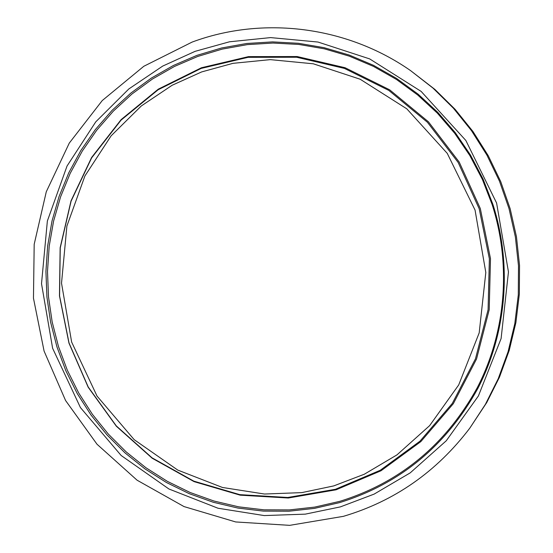 <?xml version="1.0" encoding="UTF-8"?>
<svg xmlns="http://www.w3.org/2000/svg" width="553" height="553" viewBox="0 0 553 553"><rect width="100%" height="100%" fill="white"/><g stroke="black" fill="none" stroke-linecap="round" stroke-linejoin="round"><path stroke-width="0.83" d="M410.589 70.625L434.907 89.42L455.105 109.321L472.974 131.51L488.244 155.69L500.7 181.536L510.149 208.688L516.461 236.767L519.537 265.385L519.343 294.134L515.887 322.613L509.223 350.422L499.463 377.187L486.751 402.536L469.787 428.167C436.6 471.806 394.476 501.198 343.406 516.336L289.696 525.35L235.682 521.949L184.011 506.576L137.082 480.198L97.024 444.246L65.572 400.51L44.081 351.072L33.463 298.198L34.189 244.281L46.279 191.773L69.277 143.096L102.25 100.556L143.815 66.277L192.133 42.076C262.509 15.913 346.261 25.791 410.589 70.625L433.034 88.148L453.432 108.236L471.467 130.646L486.889 155.061L499.47 181.163L509.009 208.585L515.382 236.947L518.493 265.841L518.299 294.88L514.802 323.636L508.076 351.722L498.218 378.75L485.396 404.347L469.787 428.167M333.708 485.921L301.807 492.619L264.5 494.029L222.458 487.47L177.748 470.078L134.185 439.67L97.024 396.066L71.641 342.058L61.521 283.198L66.892 226.066L84.892 175.999L111.125 135.824L141.305 105.955L172.163 85.245L201.651 71.925L232.958 63.332L270.306 59.634L313.337 63.802L360.155 79.224L406.794 108.817L447.253 153.368L475.055 210.064L485.81 272.505L479.188 332.878L458.7 384.943L429.64 425.637L396.992 454.863L364.316 474.225L333.708 485.921M201.14 68.42L158.144 89.752L121.093 120.098L91.653 157.854L71.088 201.14L60.256 247.882L59.572 295.896L69.042 342.998L88.224 387.01L116.289 425.9L152.02 457.808L193.82 481.145L239.795 494.645L287.767 497.479L335.394 489.294L380.243 470.278L419.941 441.211L452.299 403.427L475.469 358.828L488.085 309.742L489.37 258.804L479.209 208.799L458.167 162.464L427.455 122.303L388.807 90.416L344.401 68.399L296.65 57.249L248.069 57.325L201.14 68.42M492.163 204.638C511.525 264.928 505.857 332.464 477.177 387.86C445.677 444.826 399.86 482.658 339.736 501.35L314.754 507.094L289.364 509.914L263.899 509.818L238.668 506.831L213.976 501.025L190.114 492.495L167.372 481.359L145.999 467.79L126.236 451.953L108.305 434.057L92.406 414.321L78.713 392.989L67.362 370.296L58.48 346.524L52.169 321.936L48.498 296.816L47.503 271.454L49.203 246.14L53.579 221.159L60.602 196.799L70.196 173.345L82.273 151.08L96.692 130.266L113.31 111.167L131.953 94.017L152.407 79.051L174.444 66.457L197.808 56.427L222.23 49.106L247.405 44.613L273.03 43.044L298.779 44.44L324.321 48.823L349.316 56.157L373.434 66.381L396.349 79.39L417.736 95.019L437.299 113.088L454.753 133.363L469.856 155.587L482.389 179.449L492.163 204.638M336.058 489.813L381.038 470.748L420.854 441.598L453.308 403.711L476.548 358.98L489.205 309.749L490.497 258.666L480.308 208.516L459.204 162.05L428.395 121.771L389.637 89.8L345.093 67.729L297.203 56.544L248.484 56.627L201.423 67.756L158.303 89.151L121.148 119.586L91.625 157.453L71.012 200.857L60.146 247.723L59.468 295.876L68.952 343.095L88.19 387.231L116.337 426.225L152.158 458.223L194.082 481.628L240.182 495.17L288.293 498.018L336.058 489.813M56.959 346.945L50.62 322.233L46.922 296.989L45.927 271.502L47.634 246.05L52.03 220.944L59.088 196.46L68.731 172.889L80.856 150.506L95.351 129.589L112.052 110.386L130.785 93.153L151.342 78.097L173.49 65.441L196.972 55.355L221.518 47.993L246.818 43.473L272.581 41.89L298.461 43.286L324.134 47.689L349.268 55.058L373.517 65.337L396.549 78.408L418.054 94.121L437.72 112.28L455.271 132.665L470.458 155.006L483.052 178.999L492.882 204.327C512.355 264.935 506.652 332.837 477.813 388.531C446.14 445.801 400.082 483.827 339.639 502.601L314.526 508.373L289.005 511.207L263.408 511.103L238.046 508.096L213.23 502.255L189.25 493.67L166.391 482.479L144.907 468.84L125.047 452.921L107.033 434.928L91.058 415.096L77.289 393.646L65.883 370.842L56.959 346.945M195.091 51.346L162.7 66.09L128.842 88.95L95.766 121.847L67.044 166.018L47.364 221.006L41.516 283.703L52.618 348.279L80.427 407.568L121.148 455.492L168.921 488.99L218.006 508.235L264.21 515.576L305.263 514.145L340.392 506.88L374.139 494.106L410.195 472.877L446.264 440.769L478.4 395.962L501.101 338.56L508.463 271.931L496.594 203.013L465.854 140.476L421.137 91.404L369.646 58.895L318.003 42.042L270.604 37.597L229.502 41.786L195.091 51.346"/></g></svg>

